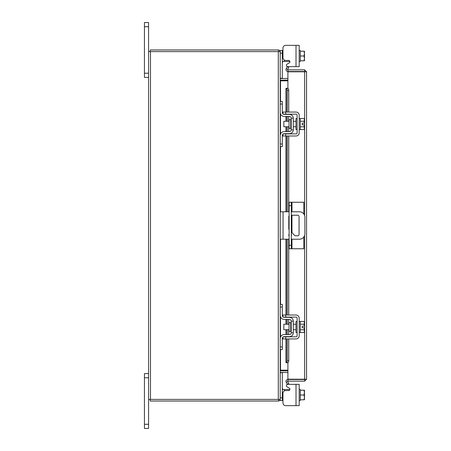 <?xml version="1.0" encoding="UTF-8"?>
<svg xmlns="http://www.w3.org/2000/svg" width="451" height="451" viewBox="0 0 451 451"><rect width="100%" height="100%" fill="white"/><g stroke="black" fill="none" stroke-linecap="round" stroke-linejoin="round"><path stroke-width="0.68" d="M148.571 377.769L144.444 377.769L144.444 373.597L148.571 373.597M148.571 428.45L144.444 428.45L144.444 424.284L148.571 424.284L148.571 428.45M144.444 377.769L144.444 424.284M287.687 384.365L299.193 384.365L299.193 405.646L296.008 405.646L296.008 384.365L287.687 384.365A1.319 1.319 0 0 0 287.028 386.823L289.238 388.097A1.319 1.319 0 0 1 288.578 390.555L285.697 390.555A2.74 2.74 0 0 0 282.957 393.295L282.957 402.906L282.957 400.494L282.957 402.906L282.957 400.494L280.212 400.494L280.212 399.383L148.571 399.383L148.571 424.284M148.571 26.716L144.444 26.716L144.444 22.55L148.571 22.55L148.571 51.617L280.212 51.617L280.212 50.506L282.298 50.506L282.298 78.288L280.223 78.288M148.571 77.403L144.444 77.403L144.444 73.231L148.571 73.231M144.444 26.716L144.444 73.231M291.966 239.21L291.966 248.755L289.114 248.755L289.114 202.245L303.811 202.245L303.811 214M291.307 202.245L291.307 248.755M291.966 248.755L303.811 248.755L303.811 237M291.307 235.85A1.37 1.37 0 0 0 291.307 234.368M289.114 234.216A1.37 1.37 0 0 0 289.114 236.003M291.307 239.21L299.413 239.21A5.485 5.485 0 0 0 304.899 233.725L304.899 217.275A5.485 5.485 0 0 0 299.413 211.79L291.307 211.79M289.114 211.79L283.065 211.79L283.065 239.21L289.114 239.21M280.212 211.79L283.065 211.79M283.065 239.21L280.212 239.21M291.307 215.212L297.699 215.212A1.359 1.359 0 0 1 299.058 216.57L299.058 234.43A1.359 1.359 0 0 1 297.699 235.788L294.96 235.788L291.307 231.932M289.114 229.615L288.792 229.271L288.792 216.57A1.359 1.359 0 0 1 289.114 215.691M290.743 322.6L289.057 322.6L289.057 331.35L290.743 331.35L290.743 322.6L291.183 322.161M280.212 307.007L280.212 304.374L282.298 304.374L282.298 307.007L280.212 307.007L280.212 315.345A4.059 4.059 0 0 0 284.271 319.404L289.429 319.404A1.753 1.753 0 0 1 291.183 321.163L291.183 332.787A1.753 1.753 0 0 1 289.429 334.546L284.271 334.546A4.059 4.059 0 0 0 280.212 338.605L280.212 346.943L282.298 346.943L282.298 349.576L280.212 349.576L280.212 346.943M283.369 336.846A1.973 1.973 0 0 1 284.271 336.626L289.429 336.626A3.839 3.839 0 0 0 293.268 332.787L293.268 321.163A3.839 3.839 0 0 0 289.429 317.324L284.271 317.324A1.973 1.973 0 0 1 283.369 317.104M282.957 316.816A1.973 1.973 0 0 1 282.298 315.345L282.298 307.007M282.957 337.134A1.973 1.973 0 0 0 282.298 338.605L282.298 346.943M293.268 321.163L291.183 321.163M291.183 332.787L293.268 332.787M282.405 337.962L282.315 338.357M282.315 315.593L282.405 315.988M282.501 316.219L282.8 316.664M280.432 316.664L280.257 315.942M280.234 315.739L280.212 315.373M299.193 332.46L300.287 332.46L300.287 321.49L299.193 321.49M297.108 332.46L296.008 332.46L296.008 321.49L297.108 321.49M289.057 324.235L283.831 324.235L283.831 329.715L289.057 329.715M300.287 329.743L304.03 329.743L300.287 329.749M300.287 324.201L304.03 324.201L300.287 324.207M304.459 331.006L304.419 327.798L304.03 329.749L304.459 331.254L304.03 332.517L300.287 332.517M304.419 327.798L302.243 327.798L302.243 326.152L304.419 326.152L304.03 324.207L304.459 322.696L304.03 321.433L300.287 321.433M304.459 322.696L304.166 321.681M304.03 332.517L304.459 331.254M304.419 326.152L304.459 322.944M285.697 338.932L282.957 338.932L282.957 336.846L285.697 336.846L285.697 338.932L296.008 338.932A3.18 3.18 0 0 0 299.193 335.753L299.193 318.197A3.18 3.18 0 0 0 296.008 315.018L285.697 315.018L285.697 317.104L296.008 317.104A1.099 1.099 0 0 1 297.108 318.197L297.108 335.753A1.099 1.099 0 0 1 296.008 336.846L285.697 336.846M285.697 317.104L282.957 317.104L282.957 315.018L285.697 315.018M282.298 388.339L282.298 388.734M282.315 388.982L282.394 389.314M282.512 389.455L284.271 389.523L284.271 390.949M296.008 405.646L285.697 405.646L296.008 405.646M289.429 390.239L289.429 389.523L289.863 389.523A1.319 1.319 0 0 0 289.892 389.236A1.319 1.319 0 0 1 289.863 389.523A1.319 1.319 0 0 0 289.238 388.097M289.429 389.523L284.271 389.523M280.223 372.712L282.298 372.712L282.298 400.494M282.298 388.204L282.8 389.523M299.193 400.494L300.287 400.494L300.287 389.523L299.193 389.523M300.287 399.8L304.03 399.8L300.287 399.806L300.287 390.211L304.03 390.205L300.287 390.211M304.03 399.806L304.459 399.738L304.03 399.806L304.459 397.619L304.03 395.008L300.287 395.008M302.243 390.205L304.419 390.205L304.03 390.205L304.459 392.393L304.03 395.008M304.459 399.738L304.459 397.619M304.459 397.19L304.459 392.827M304.459 392.393L304.459 390.273M282.957 402.906A2.74 2.74 0 0 0 285.697 405.646M296.008 45.354L299.193 45.354L299.193 66.635L296.008 66.635L296.008 45.354L285.697 45.354A2.74 2.74 0 0 0 282.957 48.094L282.957 50.506L282.957 48.094L282.957 50.506L282.298 50.506M284.271 60.051L284.271 61.477L289.863 61.477A1.319 1.319 0 0 1 289.238 62.903L287.028 64.177A1.319 1.319 0 0 0 287.687 66.635L296.008 66.635L287.687 66.635M284.271 61.477L282.8 61.477L282.298 62.796M282.315 62.024L282.394 61.686M282.512 61.545L282.8 61.477M299.193 50.506L300.287 50.506L300.287 60.789L300.287 51.2L304.03 51.194L300.287 51.2M299.193 61.477L300.287 61.477L300.287 60.795L304.03 60.789L300.287 60.795M304.03 51.194L304.419 51.194L304.03 51.2L304.459 53.381L304.03 55.992L300.287 55.992M304.03 60.795L304.459 60.727L304.03 60.795L304.459 58.607L304.03 55.992M304.459 53.381L304.459 51.262M304.459 58.173L304.459 53.81M304.459 60.727L304.459 58.607M282.957 48.094L282.957 57.705A2.74 2.74 0 0 0 285.697 60.445L288.578 60.445A1.319 1.319 0 0 1 289.892 61.764M287.907 71.495L287.907 69.854L304.634 69.854L304.634 71.495L287.907 71.495A1.922 1.922 0 0 1 286.222 68.642L287.642 69.465A0.288 0.288 0 0 0 287.907 69.854M287.907 88.323L287.907 71.805L306.556 71.777L306.556 379.223L287.907 379.195L287.907 362.677M304.915 379.223L306.556 379.223L304.634 381.146L304.634 235.411M304.634 215.589L304.634 71.805L306.556 71.777L304.634 69.854M304.634 381.146L287.907 381.146A0.288 0.288 0 0 0 287.642 381.535L288.736 383.44L287.315 384.258L286.238 382.392M304.634 379.505L287.907 379.505L287.907 381.146M304.915 71.777L304.634 71.495M285.979 112.068L285.979 88.261L287.659 88.261A2.193 1.099 90 0 1 288.736 90.454L287.315 90.454A2.193 1.099 -90 0 0 286.238 88.261L286.222 88.261M287.907 88.261L287.62 88.261M287.62 362.739L286.238 362.739A2.193 1.099 -90 0 0 287.315 360.546L287.315 338.932M287.315 360.546L288.736 360.546A2.193 1.099 90 0 1 287.659 362.739L286.222 362.739M287.315 334.546L287.315 329.715M287.315 324.235L287.315 319.404M287.315 315.018L287.315 239.21M287.315 211.79L287.315 135.982M287.315 131.596L287.315 126.765M287.315 121.285L287.315 116.454M287.315 112.068L287.315 90.454M288.736 360.546L288.736 338.932M288.736 334.546L288.736 329.715M288.736 324.235L288.736 319.404M288.736 315.018L288.736 239.21M288.736 211.79L288.736 135.982M288.736 131.596L288.736 126.765M288.736 121.285L288.736 116.454M288.736 112.068L288.736 90.454M286.238 68.608L287.315 66.742L288.736 67.56L287.642 69.465M287.907 379.505A1.922 1.922 0 0 0 286.222 382.358L287.642 381.535M287.907 370.17L280.499 370.17L280.499 349.576M280.499 101.424L280.499 80.83L287.907 80.83M280.212 399.383L280.212 51.617M148.571 399.383L148.571 51.617M280.212 370.17L280.499 370.17M280.499 80.83L280.212 80.83M287.907 78.502L280.499 78.502A0.288 0.288 0 0 1 280.212 78.22M287.907 80.143L280.499 80.143A1.922 1.922 0 0 1 280.212 80.12M278.571 51.617L278.571 49.976L150.211 49.976L150.211 51.617M280.189 51.617A1.922 1.922 0 0 0 278.571 49.999M280.212 370.88A1.922 1.922 0 0 1 280.499 370.857L287.907 370.857M280.212 372.78A0.288 0.288 0 0 1 280.499 372.498L287.907 372.498M278.571 399.383L278.571 401.024L150.211 401.024L150.211 399.383M278.571 401.001A1.922 1.922 0 0 0 280.189 399.383M290.743 119.65L289.057 119.65L289.057 128.4L290.743 128.4L290.743 119.65L291.183 119.211M280.212 104.057L280.212 101.424L282.298 101.424L282.298 104.057L280.212 104.057L280.212 112.395A4.059 4.059 0 0 0 284.271 116.454L289.429 116.454A1.753 1.753 0 0 1 291.183 118.213L291.183 129.837A1.753 1.753 0 0 1 289.429 131.596L284.271 131.596A4.059 4.059 0 0 0 280.212 135.655L280.212 143.993L282.298 143.993L282.298 146.626L280.212 146.626L280.212 143.993M283.369 133.896A1.973 1.973 0 0 1 284.271 133.676L289.429 133.676A3.839 3.839 0 0 0 293.268 129.837L293.268 118.213A3.839 3.839 0 0 0 289.429 114.374L284.271 114.374A1.973 1.973 0 0 1 283.369 114.154M282.957 113.866A1.973 1.973 0 0 1 282.298 112.395L282.298 104.057M282.957 134.184A1.973 1.973 0 0 0 282.298 135.655L282.298 143.993M293.268 118.213L291.183 118.213M291.183 129.837L293.268 129.837M282.405 135.012L282.315 135.407M282.315 112.643L282.405 113.038M282.501 113.269L282.8 113.714M280.432 113.714L280.257 112.992M280.234 112.789L280.212 112.423M299.193 129.51L300.287 129.51L300.287 118.54L299.193 118.54M297.108 129.51L296.008 129.51L296.008 118.54L297.108 118.54M289.057 121.285L283.831 121.285L283.831 126.765L289.057 126.765M300.287 126.793L304.03 126.793L300.287 126.799M300.287 121.251L304.03 121.251L300.287 121.257M304.459 128.056L304.419 124.848L304.03 126.799L304.459 128.304L304.03 129.567L300.287 129.567M304.419 124.848L302.243 124.848L302.243 123.202L304.419 123.202L304.03 121.257L304.459 119.746L304.03 118.483L300.287 118.483M304.459 119.746L304.166 118.731M304.03 129.567L304.459 128.304M304.419 123.202L304.459 119.994M285.697 135.982L282.957 135.982L282.957 133.896L285.697 133.896L285.697 135.982L296.008 135.982A3.18 3.18 0 0 0 299.193 132.803L299.193 115.247A3.18 3.18 0 0 0 296.008 112.068L285.697 112.068L285.697 114.154L296.008 114.154A1.099 1.099 0 0 1 297.108 115.247L297.108 132.803A1.099 1.099 0 0 1 296.008 133.896L285.697 133.896M285.697 114.154L282.957 114.154L282.957 112.068L285.697 112.068M289.114 245.333L291.307 245.333M291.307 205.667L289.114 205.667M291.966 202.245L291.966 211.79M291.966 215.212L291.966 232.626M280.212 397.861L282.298 397.861M282.298 53.139L280.212 53.139M289.429 61.477L289.429 60.761M286.238 362.739L286.238 338.932M286.238 334.546L286.238 329.715M286.238 324.235L286.238 319.404M286.238 315.018L286.238 239.21M286.238 211.79L286.238 135.982M286.238 131.596L286.238 126.765M286.238 121.285L286.238 116.454M286.238 112.068L286.238 88.261M280.499 337.111L280.499 316.839M280.499 304.374L280.499 239.21M280.499 211.79L280.499 146.626M280.499 134.161L280.499 113.889M278.29 399.383L278.29 51.617M150.493 399.383L150.493 51.617M290.743 331.35L291.183 331.789M293.268 324.235L296.008 324.235M293.268 329.715L296.008 329.715M285.979 116.454L285.979 121.285M285.979 126.765L285.979 131.596M285.979 135.982L285.979 211.79M285.979 239.21L285.979 315.018M285.979 319.404L285.979 324.235M285.979 329.715L285.979 334.546M285.979 338.932L285.979 362.739M290.743 128.4L291.183 128.839M293.268 121.285L296.008 121.285M293.268 126.765L296.008 126.765"/></g></svg>
